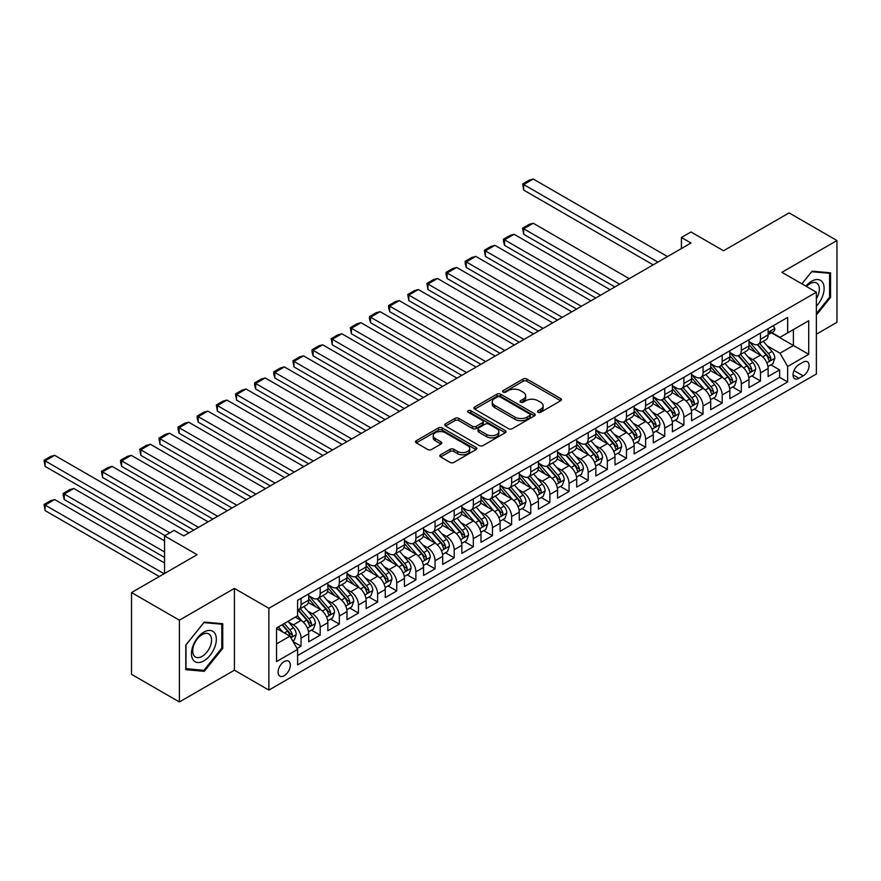<?xml version="1.0" encoding="UTF-8"?>
<svg xmlns="http://www.w3.org/2000/svg" width="881" height="881" viewBox="0 0 881 881"><rect width="100%" height="100%" fill="white"/><g stroke="black" fill="none" stroke-linecap="round" stroke-linejoin="round"><path stroke-width="1.32" d="M538.082 412.264A1.861 1.079 0 0 0 540.714 412.264L560.679 400.734A2.654 1.531 0 0 0 561.461 399.655A2.654 1.531 0 0 0 560.679 398.564L526.86 379.039A2.654 1.531 0 0 0 523.105 379.039L503.139 390.569A1.861 1.079 0 0 0 502.588 391.329A1.861 1.079 0 0 0 503.139 392.089A1.861 1.079 0 0 0 505.771 392.089L508.348 390.591A8.502 4.912 0 0 1 520.374 390.591L523.193 392.221A8.502 4.912 0 0 1 525.682 395.69A8.502 4.912 0 0 1 523.193 399.17L520.616 400.657A1.861 1.079 0 0 0 520.065 401.417A1.861 1.079 0 0 0 520.616 402.177A1.861 1.079 0 0 0 523.248 402.177L525.825 400.69A8.502 4.912 0 0 1 537.851 400.69L540.67 402.309A8.502 4.912 0 0 1 543.159 405.789A8.502 4.912 0 0 1 540.67 409.258L538.082 410.744A1.861 1.079 0 0 0 537.542 411.504A1.861 1.079 0 0 0 538.082 412.264L538.082 410.744M284.2 675.716A8.667 5 120 0 0 289.86 668.084A8.667 5 120 0 0 288.528 661.135A8.667 5 120 0 0 284.2 661.565A8.667 5 120 0 0 278.539 669.208A8.667 5 120 0 0 279.872 676.145A8.667 5 120 0 0 284.2 675.716M440.61 454.761A2.654 1.531 0 0 0 439.839 455.851A2.654 1.531 0 0 0 440.61 456.931L450.103 462.415A2.654 1.531 0 0 0 453.858 462.415L476.037 449.607A2.654 1.531 0 0 0 476.808 448.528A2.654 1.531 0 0 0 476.037 447.438L442.207 427.913A2.654 1.531 0 0 0 438.452 427.913L416.284 440.72A2.654 1.531 0 0 0 415.502 441.799A2.654 1.531 0 0 0 416.284 442.89L427.748 449.497A2.654 1.531 0 0 0 431.503 449.497L440.985 444.024A2.654 1.531 0 0 0 441.766 442.945A2.654 1.531 0 0 0 440.985 441.855L435.302 438.573A7.103 4.108 0 0 1 433.221 435.677A7.103 4.108 0 0 1 437.615 431.877A7.103 4.108 0 0 1 445.357 432.769L467.624 445.621A7.103 4.108 0 0 1 469.705 448.528A7.103 4.108 0 0 1 465.322 452.316A7.103 4.108 0 0 1 457.569 451.424L453.858 449.288A2.654 1.531 0 0 0 450.103 449.288L440.61 454.761L440.61 456.931M816.368 334.207L836.95 322.325L836.95 240.535L789.09 212.905L723.532 250.766L690.99 231.978L681.409 237.496L690.99 243.024L183.7 535.901L174.13 530.384L164.56 535.901L164.56 573.487M179.394 620.18L179.394 701.97L234.423 670.188L234.423 588.409L179.394 620.18L131.533 592.55L197.102 554.7L164.56 535.901M234.423 588.409L268.881 608.297L816.368 292.206L816.368 373.996L268.881 690.087L268.881 608.297M836.95 240.535L781.91 272.317L816.368 292.206M508.535 428.673A2.654 1.531 0 0 0 512.302 428.673L534.47 415.876A2.654 1.531 0 0 0 535.252 414.786A2.654 1.531 0 0 0 534.47 413.707L500.65 394.181A2.654 1.531 0 0 0 496.895 394.181L474.716 406.978A2.654 1.531 0 0 0 473.934 408.057A2.654 1.531 0 0 0 474.716 409.147L508.535 428.673M468.978 412.671A1.861 1.079 0 0 1 470.861 412.936L470.861 410.722L505.254 430.578A2.654 1.531 0 0 1 506.024 431.657A2.654 1.531 0 0 1 505.254 432.747L483.074 445.544A2.654 1.531 0 0 1 479.319 445.544L445.5 426.019L454.992 420.578L454.992 418.365L445.5 423.849A2.654 1.531 0 0 0 444.718 424.928A2.654 1.531 0 0 0 445.5 426.019L445.5 423.849M454.992 420.578A2.654 1.531 0 0 1 458.748 420.578L458.748 418.365A2.654 1.531 0 0 0 454.992 418.365M458.748 418.365L472.458 426.283A2.654 1.531 0 0 0 476.225 426.283L482.513 422.649A2.654 1.531 0 0 0 483.295 421.57A2.654 1.531 0 0 0 482.513 420.479L468.229 412.242A1.861 1.079 0 0 1 467.69 411.482A1.861 1.079 0 0 1 468.835 410.491A1.861 1.079 0 0 1 470.861 410.722M179.394 701.97L131.533 674.339L131.533 592.55M297.073 648.504L301.049 646.202L293.098 641.621M288.583 622.096L293.384 624.871A10.825 6.255 60 0 1 301.049 638.141L308.702 633.714L308.702 641.786L320.188 635.157L311.478 630.124M307.722 611.051L312.535 613.826A10.825 6.255 60 0 1 320.188 627.085L327.842 622.669L327.842 630.73L339.328 624.1L330.617 619.079M326.862 599.994L331.674 602.769A10.825 6.255 60 0 1 339.328 616.039L346.982 611.612L346.982 619.684L358.468 613.055L349.757 608.022M346.013 588.948L350.814 591.724A10.825 6.255 60 0 1 358.468 604.983L366.133 600.567L366.133 608.628L377.619 601.998L368.908 596.966M365.152 577.892L369.954 580.667A10.825 6.255 60 0 1 377.619 593.926L385.272 589.51L385.272 597.582L396.758 590.942L388.047 585.92M384.292 566.835L389.105 569.611A10.825 6.255 60 0 1 396.758 582.881L404.412 578.454L404.412 586.526L415.898 579.896L407.187 574.864M403.443 555.79L408.244 558.565A10.825 6.255 60 0 1 415.898 571.824L423.563 567.408L423.563 575.469L435.049 568.84L426.338 563.818M422.583 544.733L427.384 547.508A10.825 6.255 60 0 1 435.049 560.779L442.703 556.351L442.703 564.424L454.189 557.794L445.478 552.761M441.722 533.688L446.535 536.463A10.825 6.255 60 0 1 454.189 549.722L461.842 545.306L461.842 553.367L473.328 546.738L464.617 541.705M460.862 522.631L465.675 525.406A10.825 6.255 60 0 1 473.328 538.665L480.982 534.249L480.982 542.322L492.468 535.681L483.768 530.659M480.013 511.586L484.814 514.361A10.825 6.255 60 0 1 492.468 527.62L500.133 523.193L500.133 531.265L511.619 524.635L502.908 519.603M499.153 500.529L503.954 503.304A10.825 6.255 60 0 1 511.619 516.563L519.272 512.147L519.272 520.208L530.758 513.579L522.048 508.557M518.292 489.473L523.105 492.248A10.825 6.255 60 0 1 530.758 505.518L538.412 501.091L538.412 509.163L549.898 502.533L541.187 497.501M537.443 478.427L542.244 481.202A10.825 6.255 60 0 1 549.898 494.461L557.563 490.045L557.563 498.106L569.049 491.477L560.338 486.444M556.583 467.37L561.384 470.146A10.825 6.255 60 0 1 569.049 483.405L576.703 478.989L576.703 487.061L588.189 480.431L579.478 475.399M575.722 456.325L580.535 459.1A10.825 6.255 60 0 1 588.189 472.359L595.842 467.932L595.842 476.004L607.328 469.375L598.617 464.342M594.862 445.268L599.675 448.044A10.825 6.255 60 0 1 607.328 461.303L614.993 456.887L614.993 464.948L626.468 458.318L617.768 453.297M614.013 434.212L618.814 436.987A10.825 6.255 60 0 1 626.468 450.257L634.133 445.83L634.133 453.902L645.619 447.273L636.908 442.24M633.153 423.166L637.954 425.941A10.825 6.255 60 0 1 645.619 439.201L653.273 434.785L653.273 442.846L664.759 436.216L656.048 431.183M652.292 412.11L657.105 414.885A10.825 6.255 60 0 1 664.759 428.144L672.412 423.728L672.412 431.8L683.898 425.171L675.187 420.138M671.443 401.064L676.245 403.839A10.825 6.255 60 0 1 683.898 417.098L691.563 412.671L691.563 420.744L703.049 414.114L694.338 409.081M690.583 390.008L695.384 392.783A10.825 6.255 60 0 1 703.049 406.042L710.703 401.626L710.703 409.698L722.189 403.058L713.478 398.036M709.723 378.951L714.535 381.726A10.825 6.255 60 0 1 722.189 394.996L729.842 390.569L729.842 398.641L741.328 392.012L732.618 386.979M728.862 367.906L733.675 370.681A10.825 6.255 60 0 1 741.328 383.94L748.993 379.524L748.993 387.585L760.479 380.955L760.479 372.894A10.825 6.255 -120 0 0 752.815 359.624L748.013 356.849M751.768 375.934L760.479 380.955M308.702 633.714A10.825 6.255 -120 0 0 301.049 620.455L295.3 617.14M327.842 622.669A10.825 6.255 -120 0 0 320.188 609.399L308.35 602.571M346.982 611.612A10.825 6.255 -120 0 0 339.328 598.353L327.49 591.514M366.133 600.567A10.825 6.255 -120 0 0 358.468 587.297L346.629 580.469M385.272 589.51A10.825 6.255 -120 0 0 377.619 576.251L365.78 569.412M404.412 578.454A10.825 6.255 -120 0 0 396.758 565.195L384.92 558.356M423.563 567.408A10.825 6.255 -120 0 0 415.898 554.138L404.06 547.31M442.703 556.351A10.825 6.255 -120 0 0 435.049 543.092L423.21 536.254M461.842 545.306A10.825 6.255 -120 0 0 454.189 532.036L442.35 525.208M480.982 534.249A10.825 6.255 -120 0 0 473.328 520.99L461.49 514.152M500.133 523.193A10.825 6.255 -120 0 0 492.468 509.934L480.63 503.095M519.272 512.147A10.825 6.255 -120 0 0 511.619 498.877L499.78 492.05M538.412 501.091A10.825 6.255 -120 0 0 530.758 487.832L518.92 480.993M557.563 490.045A10.825 6.255 -120 0 0 549.898 476.775L538.06 469.947M576.703 478.989A10.825 6.255 -120 0 0 569.049 465.73L557.21 458.891M595.842 467.932A10.825 6.255 -120 0 0 588.189 454.673L576.35 447.834M614.993 456.887A10.825 6.255 -120 0 0 607.328 443.628L595.49 436.789M634.133 445.83A10.825 6.255 -120 0 0 626.468 432.571L614.63 425.732M653.273 434.785A10.825 6.255 -120 0 0 645.619 421.514L633.78 414.687M672.412 423.728A10.825 6.255 -120 0 0 664.759 410.469L652.92 403.63M691.563 412.671A10.825 6.255 -120 0 0 683.898 399.412L672.06 392.574M710.703 401.626A10.825 6.255 -120 0 0 703.049 388.367L691.211 381.528M729.842 390.569A10.825 6.255 -120 0 0 722.189 377.31L710.35 370.472M748.993 379.524A10.825 6.255 -120 0 0 741.328 366.254L729.49 359.426M803.164 362.168L798.946 364.602A8.392 4.846 120 0 0 793.473 371.991A8.392 4.846 120 0 0 794.75 378.72A8.392 4.846 120 0 0 798.946 378.301L803.164 375.879A8.392 4.846 120 0 0 808.648 368.478A8.392 4.846 120 0 0 807.359 361.75A8.392 4.846 120 0 0 803.164 362.168M276.546 643.89L289.937 636.148L297.602 649.407L297.602 664.88L787.658 381.947L787.658 366.474L780.004 353.215L767.153 345.804M297.602 649.407L276.546 661.565L276.546 627.966L297.602 615.808L297.602 600.335L787.658 317.402L787.658 332.875L808.714 320.728L808.714 354.316L787.658 366.474M308.702 595.699L312.535 597.913A10.825 6.255 60 0 0 317.942 598.441L325.607 594.025A10.825 6.255 -120 0 0 327.842 589.07L327.842 582.881M327.842 584.643L331.674 586.856A10.825 6.255 60 0 0 337.082 587.396L344.746 582.969A10.825 6.255 -120 0 0 346.982 578.013L346.982 571.824M346.982 573.597L350.814 575.8A10.825 6.255 60 0 0 356.232 576.339L363.886 571.923A10.825 6.255 -120 0 0 366.133 566.968L366.133 560.779M366.133 562.541L369.954 564.754A10.825 6.255 60 0 0 375.372 565.294L383.026 560.867A10.825 6.255 -120 0 0 385.272 555.911L385.272 549.722M385.272 551.495L389.105 553.697A10.825 6.255 60 0 0 394.512 554.237L402.177 549.821A10.825 6.255 -120 0 0 404.412 544.854L404.412 538.665M404.412 540.438L408.244 542.652A10.825 6.255 60 0 0 413.663 543.181L421.316 538.765A10.825 6.255 -120 0 0 423.563 533.809L423.563 527.62M423.563 529.382L427.384 531.595A10.825 6.255 60 0 0 432.802 532.135L440.456 527.708A10.825 6.255 -120 0 0 442.703 522.752L442.703 516.563M442.703 518.336L446.535 520.55A10.825 6.255 60 0 0 451.942 521.078L459.607 516.662A10.825 6.255 -120 0 0 461.842 511.707L461.842 505.518M461.842 507.28L465.675 509.493A10.825 6.255 60 0 0 471.093 510.033L478.746 505.606A10.825 6.255 -120 0 0 480.982 500.65L480.982 494.461M480.982 496.234L484.814 498.437A10.825 6.255 60 0 0 490.232 498.976L497.886 494.56A10.825 6.255 -120 0 0 500.133 489.594L500.133 483.405M500.133 485.178L503.954 487.391A10.825 6.255 60 0 0 509.372 487.92L517.026 483.504A10.825 6.255 -120 0 0 519.272 478.548L519.272 472.359M519.272 474.121L523.105 476.335A10.825 6.255 60 0 0 528.512 476.874L536.177 472.447A10.825 6.255 -120 0 0 538.412 467.492L538.412 461.303M538.412 463.076L542.244 465.289A10.825 6.255 60 0 0 547.663 465.818L555.316 461.402A10.825 6.255 -120 0 0 557.563 456.446L557.563 450.257M557.563 452.019L561.384 454.233A10.825 6.255 60 0 0 566.802 454.772L574.456 450.345A10.825 6.255 -120 0 0 576.703 445.39L576.703 439.201M576.703 440.974L580.535 443.176A10.825 6.255 60 0 0 585.942 443.716L593.607 439.3A10.825 6.255 -120 0 0 595.842 434.333L595.842 428.144M595.842 429.917L599.675 432.13A10.825 6.255 60 0 0 605.093 432.659L612.747 428.243A10.825 6.255 -120 0 0 614.993 423.287L614.993 417.098M614.993 418.86L618.814 421.074A10.825 6.255 60 0 0 624.233 421.614L631.886 417.187A10.825 6.255 -120 0 0 634.133 412.231L634.133 406.042M634.133 407.815L637.954 410.028A10.825 6.255 60 0 0 643.372 410.557L651.026 406.141A10.825 6.255 -120 0 0 653.273 401.185L653.273 394.996M653.273 396.758L657.105 398.972A10.825 6.255 60 0 0 662.512 399.511L670.177 395.084A10.825 6.255 -120 0 0 672.412 390.129L672.412 383.94M672.412 385.713L676.245 387.915A10.825 6.255 60 0 0 681.663 388.455L689.316 384.039A10.825 6.255 -120 0 0 691.563 379.072L691.563 372.883M691.563 374.656L695.384 376.87A10.825 6.255 60 0 0 700.802 377.398L708.456 372.982A10.825 6.255 -120 0 0 710.703 368.027L710.703 361.838M710.703 363.6L714.535 365.813A10.825 6.255 60 0 0 719.942 366.353L727.607 361.926A10.825 6.255 -120 0 0 729.842 356.97L729.842 350.781M729.842 352.554L733.675 354.768A10.825 6.255 60 0 0 739.093 355.296L746.747 350.88A10.825 6.255 -120 0 0 748.993 345.925L748.993 339.736M297.602 655.596L779.619 377.31L779.619 369.91L768.133 376.539L768.133 368.467A10.825 6.255 -120 0 0 760.479 355.208L748.641 348.369M748.993 341.498L752.815 343.711A10.825 6.255 -120 0 0 758.233 344.251A10.825 6.255 -120 0 0 760.479 339.295L760.479 333.106M758.233 344.251L765.886 339.824A10.825 6.255 -120 0 0 768.133 334.868L768.133 328.679M301.049 598.353L301.049 604.542A10.825 6.255 60 0 1 298.802 609.498A10.825 6.255 60 0 1 297.602 609.938M298.802 609.498L306.456 605.082A10.825 6.255 -120 0 0 308.702 600.115L308.702 593.926M320.188 587.297L320.188 593.486A10.825 6.255 60 0 1 317.942 598.441M339.328 576.251L339.328 582.44A10.825 6.255 60 0 1 337.082 587.396M358.468 565.195L358.468 571.384A10.825 6.255 60 0 1 356.232 576.339M377.619 554.138L377.619 560.327A10.825 6.255 60 0 1 375.372 565.294M396.758 543.092L396.758 549.281A10.825 6.255 60 0 1 394.512 554.237M415.898 532.036L415.898 538.225A10.825 6.255 60 0 1 413.663 543.181M435.049 520.99L435.049 527.179A10.825 6.255 60 0 1 432.802 532.135M454.189 509.934L454.189 516.123A10.825 6.255 60 0 1 451.942 521.078M473.328 498.877L473.328 505.066A10.825 6.255 60 0 1 471.093 510.033M492.468 487.832L492.468 494.021A10.825 6.255 60 0 1 490.232 498.976M511.619 476.775L511.619 482.964A10.825 6.255 60 0 1 509.372 487.92M530.758 465.73L530.758 471.919A10.825 6.255 60 0 1 528.512 476.874M549.898 454.673L549.898 460.862A10.825 6.255 60 0 1 547.663 465.818M569.049 443.617L569.049 449.806A10.825 6.255 60 0 1 566.802 454.772M588.189 432.571L588.189 438.76A10.825 6.255 60 0 1 585.942 443.716M607.328 421.514L607.328 427.703A10.825 6.255 60 0 1 605.093 432.659M626.468 410.469L626.468 416.658A10.825 6.255 60 0 1 624.233 421.614M645.619 399.412L645.619 405.601A10.825 6.255 60 0 1 643.372 410.557M664.759 388.356L664.759 394.556A10.825 6.255 60 0 1 662.512 399.511M683.898 377.31L683.898 383.499A10.825 6.255 60 0 1 681.663 388.455M703.049 366.254L703.049 372.443A10.825 6.255 60 0 1 700.802 377.398M722.189 355.208L722.189 361.397A10.825 6.255 60 0 1 719.942 366.353M741.328 344.152L741.328 350.341A10.825 6.255 60 0 1 739.093 355.296M741.328 383.94L741.328 392.012M722.189 394.996L722.189 403.058M703.049 406.042L703.049 414.114M683.898 417.098L683.898 425.171M664.759 428.144L664.759 436.216M645.619 439.201L645.619 447.273M626.468 450.257L626.468 458.318M607.328 461.303L607.328 469.375M588.189 472.359L588.189 480.431M569.049 483.405L569.049 491.477M549.898 494.461L549.898 502.533M530.758 505.518L530.758 513.579M511.619 516.563L511.619 524.635M492.468 527.62L492.468 535.681M473.328 538.665L473.328 546.738M454.189 549.722L454.189 557.794M435.049 560.779L435.049 568.84M415.898 571.824L415.898 579.896M396.758 582.881L396.758 590.942M377.619 593.926L377.619 601.998M358.468 604.983L358.468 613.055M339.328 616.039L339.328 624.1M320.188 627.085L320.188 635.157M301.049 638.141L301.049 646.202M289.937 636.148L276.546 628.417M780.004 353.215L793.396 345.484L793.396 329.56L808.714 320.728M771.481 332.82L808.714 354.316M771.855 332.6L780.004 337.302L787.658 332.875M234.423 670.188L268.881 690.087M681.409 237.496L681.409 248.552M770.908 364.877L779.619 369.91M779.619 377.31L787.658 381.947M816.368 315.079L830.541 297.448L830.541 272.824L812.062 271.172L801.875 283.836M185.803 669.681L204.271 671.333L222.75 648.35L222.75 623.726L204.271 622.074L185.803 645.057L185.803 669.681M829.583 296.897L830.541 297.448M221.792 647.799L222.75 648.35M202.322 670.21L204.271 671.333M538.831 412.528L540.67 411.471A8.502 4.912 0 0 0 543.159 407.991L543.159 405.789M525.682 395.69L525.682 397.904A8.502 4.912 0 0 1 523.193 401.373L521.354 402.441M560.646 400.756L526.86 381.253A2.654 1.531 0 0 0 523.105 381.253L503.877 392.353M534.437 415.898L500.65 396.384A2.654 1.531 0 0 0 496.895 396.384L474.749 409.169M529.767 415.546A1.861 1.079 0 0 0 530.318 414.786A1.861 1.079 0 0 0 529.767 414.026L500.089 396.89A1.861 1.079 0 0 0 497.457 396.89L494.726 398.465A8.502 4.912 0 0 0 492.237 401.934A8.502 4.912 0 0 0 494.726 405.403L515.022 417.12A8.502 4.912 0 0 0 527.047 417.12L529.767 415.546L529.767 417.759A1.861 1.079 0 0 0 530.318 416.999L530.318 414.786M492.237 401.934L492.237 404.148A8.502 4.912 0 0 0 494.726 407.617L494.726 405.403M529.767 417.759L527.047 419.334A8.502 4.912 0 0 1 515.022 419.334L494.726 407.617M458.748 420.578L472.458 428.496A2.654 1.531 0 0 0 476.225 428.496L482.513 424.862A2.654 1.531 0 0 0 483.295 423.783L483.295 421.57M470.861 412.936L505.22 432.758M486.697 434.509A7.103 4.108 0 0 0 494.439 435.39A7.103 4.108 0 0 0 498.833 431.602A7.103 4.108 0 0 0 496.752 428.706L488.9 424.168A2.654 1.531 0 0 0 485.145 424.168L478.857 427.803A2.654 1.531 0 0 0 478.075 428.893A2.654 1.531 0 0 0 478.857 429.972L486.697 434.509L486.697 436.712A7.103 4.108 0 0 0 494.439 437.604A7.103 4.108 0 0 0 498.833 433.815L498.833 431.602M478.075 428.893L478.075 431.106A2.654 1.531 0 0 0 478.857 432.186L478.857 429.972M486.697 436.712L478.857 432.186M469.705 448.528L469.705 450.742A7.103 4.108 0 0 1 465.322 454.53A7.103 4.108 0 0 1 457.569 453.638L453.858 451.501A2.654 1.531 0 0 0 450.103 451.501L440.654 456.953M433.221 435.677L433.221 437.879A7.103 4.108 0 0 0 435.302 440.786L435.302 438.573M440.952 444.046L435.302 440.786M475.993 449.629L442.207 430.126A2.654 1.531 0 0 0 438.452 430.126L416.317 442.901M767.968 366.573L772.912 363.721L774.828 358.193A7.169 4.141 -120 0 0 772.031 351.453L763.287 341.321M619.673 284.2L523.677 228.774L533.247 223.245L629.243 278.671M761.536 355.902L751.163 343.898A20.715 11.96 -120 0 0 748.993 341.619M523.677 234.291L522.62 228.157L523.677 228.774L523.677 234.291L614.894 286.964M755.854 352.532L750.05 345.815A17.191 9.922 -120 0 0 748.993 344.658M757.253 344.636L766.107 354.878A7.169 4.141 60 0 1 768.661 359.822C769.741 361.265 770.501 360.825 770.952 358.49A7.169 4.141 -120 0 0 768.397 353.556L759.653 343.425M757.781 344.471L767.285 355.472A3.656 2.114 60 0 1 768.199 356.904L770.952 358.49M768.661 359.822L769.179 360.67M522.62 228.157L529.327 224.292L533.247 223.245M657.964 262.086L523.677 184.558L523.677 190.087L653.173 264.851M773.199 325.75L774.828 328.569A7.169 4.141 60 0 1 773.342 331.741L769.708 333.844A7.169 4.141 -120 0 0 770.952 332.192L770.809 331.553M667.534 256.569L533.247 179.03L523.677 184.558L522.62 183.953L529.327 180.087L533.247 179.03M768.375 334.174L768.397 334.174A7.169 4.141 -120 0 0 769.708 333.844M770.027 331.652L770.952 332.192C770.512 331.113 769.741 331.553 768.661 333.514A7.169 4.141 60 0 1 768.133 334.538M523.677 190.087L522.62 183.953M816.368 306.181A17.598 10.165 120 0 0 823.889 285.774A17.598 10.165 120 0 0 811.676 281.215A17.598 10.165 120 0 0 805.917 286.171M816.368 298.802A13.325 7.687 120 0 0 816.599 283.032A13.325 7.687 120 0 0 809.936 283.693A13.325 7.687 120 0 0 806.445 286.479M801.919 283.858L811.676 271.711L829.583 273.308L829.583 297.183L816.368 313.614M828.393 272.625L829.583 273.308M214.667 647.447A17.598 10.165 120 0 0 210.119 630.444A17.598 10.165 120 0 0 193.115 645.52A17.598 10.165 120 0 0 197.674 662.523A17.598 10.165 120 0 0 214.667 647.447M210.306 646.202A13.325 7.687 120 0 0 208.808 633.935A13.325 7.687 120 0 0 193.985 644.749A13.325 7.687 120 0 0 195.483 657.017A13.325 7.687 120 0 0 210.306 646.202M185.99 668.745L185.99 644.881L203.896 622.614L221.792 624.222L221.792 648.086L203.896 670.353L185.803 668.635M220.602 623.528L221.792 624.222M748.828 377.619L753.773 374.766L755.689 369.238A7.169 4.141 -120 0 0 752.892 362.509L744.148 352.378M600.534 295.245L504.538 239.819L514.108 234.291L610.104 289.717M742.397 366.959L732.023 354.944A20.715 11.96 -120 0 0 729.842 352.675M504.538 245.347L503.48 241.427L503.48 239.214L504.538 239.819L504.538 245.347L595.743 298.009M736.703 363.589L730.9 356.871A17.191 9.922 -120 0 0 729.842 355.715M738.113 355.693L746.956 365.934A7.169 4.141 60 0 1 749.522 370.879C750.59 372.322 751.361 371.87 751.812 369.546A7.169 4.141 -120 0 0 749.257 364.602L740.514 354.481M738.63 355.517L748.134 366.529A3.656 2.114 60 0 1 749.059 367.961L751.812 369.546M749.522 370.879L750.039 371.727M503.48 239.214L510.176 235.348L514.108 234.291M729.688 388.675L734.633 385.823L736.549 380.295A7.169 4.141 -120 0 0 733.752 373.555L725.008 363.435M581.394 306.302L485.387 250.876L494.957 245.347L590.964 300.773M723.257 378.015L712.883 366A20.715 11.96 -120 0 0 710.703 363.721M485.387 256.404L484.341 250.27L485.387 250.876L485.387 256.404L576.603 309.066M717.563 374.634L711.76 367.928A17.191 9.922 -120 0 0 710.703 366.771M718.973 366.738L727.816 376.98A7.169 4.141 60 0 1 730.371 381.925C731.45 383.367 732.221 382.927 732.673 380.603A7.169 4.141 -120 0 0 730.118 375.658L721.363 365.527M719.491 366.573L728.994 377.575A3.656 2.114 60 0 1 729.92 379.006L732.673 380.603M730.371 381.925L730.9 382.772M484.341 250.27L491.036 246.394L494.957 245.347M710.538 399.732L715.493 396.868L717.398 391.34A7.169 4.141 -120 0 0 714.612 384.612L705.857 374.48M562.243 317.347L466.247 261.921L475.817 256.404L571.824 311.83M704.106 389.061L693.732 377.057A20.715 11.96 -120 0 0 691.563 374.777M466.247 267.45L465.19 263.529L465.19 261.316L466.247 261.921L466.247 267.45L557.464 320.111M698.424 385.691L692.62 378.973A17.191 9.922 -120 0 0 691.563 377.817M699.822 377.795L708.676 388.036A7.169 4.141 60 0 1 711.231 392.981C712.311 394.424 713.07 393.983 713.533 391.649A7.169 4.141 -120 0 0 710.967 386.704L702.223 376.583M700.351 377.63L709.855 388.631A3.656 2.114 60 0 1 710.769 390.063L713.533 391.649M711.231 392.981L711.749 393.829M465.19 261.316L471.897 257.45L475.817 256.404M691.398 410.777L696.342 407.925L698.259 402.397A7.169 4.141 -120 0 0 695.461 395.657L686.717 385.537M543.103 328.404L447.108 272.978L456.677 267.45L552.673 322.875M684.966 400.117L674.593 388.103A20.715 11.96 -120 0 0 672.412 385.823M447.108 278.506L446.05 274.586L446.05 272.372L447.108 272.978L447.108 278.506L538.324 331.168M679.273 396.747L673.48 390.03A17.191 9.922 -120 0 0 672.412 388.873M680.683 388.84L689.526 399.093A7.169 4.141 60 0 1 692.092 404.027C693.171 405.469 693.931 405.029 694.382 402.705A7.169 4.141 -120 0 0 691.827 397.76L683.083 387.64M681.2 388.675L690.715 399.688A3.656 2.114 60 0 1 691.629 401.108L694.382 402.705M692.092 404.027L692.609 404.886M446.05 272.372L452.757 268.507L456.677 267.45M672.258 421.834L677.203 418.982L679.119 413.453A7.169 4.141 -120 0 0 676.322 406.714L667.578 396.582M523.964 339.46L427.957 284.034L437.538 278.506L533.534 333.932M665.827 411.163L655.453 399.159A20.715 11.96 -120 0 0 653.273 396.879M427.957 289.552L426.911 283.418L427.957 284.034L427.957 289.552L519.173 342.224M660.133 407.793L654.33 401.075A17.191 9.922 -120 0 0 653.273 399.919M661.543 399.897L670.386 410.139A7.169 4.141 60 0 1 672.941 415.083C674.02 416.526 674.791 416.085 675.242 413.751A7.169 4.141 -120 0 0 672.688 408.817L663.944 398.686M662.06 399.732L671.564 410.733A3.656 2.114 60 0 1 672.489 412.165L675.242 413.751M672.941 415.083L673.469 415.931M426.911 283.418L433.606 279.552L437.538 278.506M653.107 432.879L658.063 430.027L659.968 424.499A7.169 4.141 -120 0 0 657.182 417.77L648.438 407.639M504.824 350.506L408.817 295.08L418.387 289.552L514.394 344.978M646.676 422.219L636.302 410.205A20.715 11.96 -120 0 0 634.133 407.936M408.817 300.608L407.771 294.474L408.817 295.08L408.817 300.608L500.034 353.27M640.994 418.849L635.19 412.132A17.191 9.922 -120 0 0 634.133 410.975M642.403 410.953L651.246 421.195A7.169 4.141 60 0 1 653.801 426.129C654.88 427.571 655.651 427.131 656.103 424.807A7.169 4.141 -120 0 0 653.537 419.863L644.793 409.742M642.921 410.777L652.425 421.79A3.656 2.114 60 0 1 653.35 423.221L656.103 424.807M653.801 426.129L654.33 426.988M407.771 294.474L414.466 290.609L418.387 289.552M633.968 443.936L638.912 441.084L640.828 435.555A7.169 4.141 -120 0 0 638.031 428.816L629.287 418.695M485.673 361.562L389.677 306.136L399.247 300.608L495.243 356.034M627.536 433.265L617.163 421.261A20.715 11.96 -120 0 0 614.993 418.982M389.677 311.665L388.62 307.733L388.62 305.531L389.677 306.136L389.677 311.665L480.894 364.327M621.854 429.895L616.05 423.177A17.191 9.922 -120 0 0 614.993 422.032M623.252 421.999L632.106 432.241A7.169 4.141 60 0 1 634.661 437.185C635.741 438.628 636.5 438.187 636.952 435.864A7.169 4.141 -120 0 0 634.397 430.919L625.653 420.788M623.77 421.834L633.285 432.835A3.656 2.114 60 0 1 634.199 434.267L636.952 435.864M634.661 437.185L635.179 438.033M388.62 305.531L395.327 301.654L399.247 300.608M614.828 454.992L619.772 452.129L621.689 446.601A7.169 4.141 -120 0 0 618.891 439.872L610.148 429.741M466.534 372.608L370.538 317.182L380.107 311.665L476.103 367.091M608.397 444.321L598.023 432.318A20.715 11.96 -120 0 0 595.842 430.038M370.538 322.71L369.48 318.79L369.48 316.576L370.538 317.182L370.538 322.71L461.743 375.372M602.703 440.952L596.9 434.234A17.191 9.922 -120 0 0 595.842 433.078M604.113 433.056L612.956 443.297A7.169 4.141 60 0 1 615.522 448.242C616.59 449.684 617.361 449.244 617.812 446.909A7.169 4.141 -120 0 0 615.257 441.965L606.513 431.844M604.63 432.89L614.134 443.892A3.656 2.114 60 0 1 615.059 445.323L617.812 446.909M615.522 448.242L616.039 449.09M369.48 316.576L376.176 312.711L380.107 311.665M595.688 466.038L600.633 463.186L602.549 457.657A7.169 4.141 -120 0 0 599.752 450.918L591.008 440.797M447.394 383.664L351.387 328.239L360.957 322.71L456.964 378.136M589.257 455.378L578.883 443.363A20.715 11.96 -120 0 0 576.703 441.084M351.387 333.767L350.341 327.633L351.387 328.239L351.387 333.767L442.603 386.429M583.563 452.008L577.76 445.29A17.191 9.922 -120 0 0 576.703 444.134M584.973 444.101L593.816 454.343A7.169 4.141 60 0 1 596.371 459.287C597.45 460.73 598.221 460.289 598.673 457.966A7.169 4.141 -120 0 0 596.118 453.021L587.363 442.901M585.491 443.936L594.994 454.948A3.656 2.114 60 0 1 595.919 456.369L598.673 457.966M596.371 459.287L596.9 460.135M350.341 327.633L357.036 323.768L360.957 322.71M576.537 477.095L581.493 474.231L583.398 468.714A7.169 4.141 -120 0 0 580.612 461.974L571.857 451.843M428.243 394.721L332.247 339.295L341.817 333.767L437.824 389.193M570.106 466.423L559.732 454.42A20.715 11.96 -120 0 0 557.563 452.14M332.247 344.812L331.19 338.678L332.247 339.295L332.247 344.812L423.464 397.474M564.424 463.054L558.62 456.336A17.191 9.922 -120 0 0 557.563 455.18M565.822 455.158L574.676 465.399A7.169 4.141 60 0 1 577.231 470.344C578.31 471.787 579.07 471.346 579.533 469.011A7.169 4.141 -120 0 0 576.967 464.078L568.223 453.946M566.351 454.992L575.855 465.994A3.656 2.114 60 0 1 576.769 467.426L579.533 469.011M577.231 470.344L577.749 471.192M331.19 338.678L337.897 334.813L341.817 333.767M557.398 488.14L562.342 485.288L564.258 479.76A7.169 4.141 -120 0 0 561.461 473.031L552.717 462.899M409.103 405.767L313.107 350.341L322.677 344.812L418.673 400.238M550.966 477.48L540.593 465.465A20.715 11.96 -120 0 0 538.412 463.197M313.107 355.869L312.05 351.948L312.05 349.735L313.107 350.341L313.107 355.869L404.324 408.531M545.273 474.11L539.48 467.393A17.191 9.922 -120 0 0 538.412 466.236M546.683 466.214L555.526 476.456A7.169 4.141 60 0 1 558.091 481.389C559.171 482.832 559.931 482.392 560.382 480.068A7.169 4.141 -120 0 0 557.827 475.123L549.083 465.003M547.2 466.038L556.715 477.05A3.656 2.114 60 0 1 557.629 478.482L560.382 480.068M558.091 481.389L558.609 482.248M312.05 349.735L318.746 345.87L322.677 344.812M538.258 499.197L543.203 496.344L545.119 490.816A7.169 4.141 -120 0 0 542.322 484.076L533.578 473.956M389.964 416.823L293.957 361.397L303.538 355.869L399.534 411.295M531.827 488.526L521.453 476.522A20.715 11.96 -120 0 0 519.272 474.242M293.957 366.925L292.91 360.792L293.957 361.397L293.957 366.925L385.173 419.587M526.133 485.156L520.33 478.438A17.191 9.922 -120 0 0 519.272 477.293M527.543 477.26L536.386 487.501A7.169 4.141 60 0 1 538.941 492.446C540.02 493.889 540.791 493.448 541.242 491.124A7.169 4.141 -120 0 0 538.687 486.18L529.944 476.048M528.06 477.095L537.564 488.096A3.656 2.114 60 0 1 538.489 489.528L541.242 491.124M538.941 492.446L539.469 493.294M292.91 360.792L299.606 356.915L303.538 355.869M519.107 510.253L524.063 507.39L525.968 501.862A7.169 4.141 -120 0 0 523.182 495.133L514.427 485.002M370.824 427.869L274.817 372.443L284.387 366.925L380.394 422.351M512.676 499.582L502.302 487.578A20.715 11.96 -120 0 0 500.133 485.299M274.817 377.971L273.76 374.051L273.76 371.837L274.817 372.443L274.817 377.971L366.033 430.633M506.993 496.212L501.19 489.495A17.191 9.922 -120 0 0 500.133 488.338M508.403 488.316L517.246 498.558A7.169 4.141 60 0 1 519.801 503.503C520.88 504.945 521.651 504.494 522.103 502.17A7.169 4.141 -120 0 0 519.537 497.225L510.793 487.105M508.921 488.151L518.424 499.153A3.656 2.114 60 0 1 519.35 500.584L522.103 502.17M519.801 503.503L520.319 504.35M273.76 371.837L280.466 367.972L284.387 366.925M499.968 521.299L504.912 518.446L506.828 512.918A7.169 4.141 -120 0 0 504.031 506.179L495.287 496.058M351.673 438.925L255.677 383.499L265.247 377.971L361.243 433.397M493.536 510.639L483.162 498.624A20.715 11.96 -120 0 0 480.982 496.344M255.677 389.028L254.62 385.107L254.62 382.894L255.677 383.499L255.677 389.028L346.894 441.689M487.843 507.269L482.05 500.551A17.191 9.922 -120 0 0 480.982 499.395M489.252 499.362L498.106 509.603A7.169 4.141 60 0 1 500.661 514.548C501.741 515.991 502.5 515.55 502.952 513.227A7.169 4.141 -120 0 0 500.397 508.282L491.653 498.15M489.77 499.197L499.285 510.209A3.656 2.114 60 0 1 500.199 511.63L502.952 513.227M500.661 514.548L501.179 515.396M254.62 382.894L261.327 379.028L265.247 377.971M480.828 532.355L485.772 529.492L487.689 523.975A7.169 4.141 -120 0 0 484.891 517.235L476.147 507.104M332.533 449.982L236.537 394.556L246.107 389.028L342.103 444.453M474.396 521.684L464.023 509.681A20.715 11.96 -120 0 0 461.842 507.401M236.537 400.073L235.48 393.939L236.537 394.556L236.537 400.073L327.743 452.735M468.703 518.314L462.899 511.597A17.191 9.922 -120 0 0 461.842 510.44M470.113 510.418L478.956 520.66A7.169 4.141 60 0 1 481.522 525.605C482.59 527.047 483.361 526.607 483.812 524.272A7.169 4.141 -120 0 0 481.257 519.338L472.513 509.207M470.63 510.253L480.134 521.255A3.656 2.114 60 0 1 481.059 522.686L483.812 524.272M481.522 525.605L482.039 526.453M235.48 393.939L242.176 390.074L246.107 389.028M461.688 543.401L466.633 540.549L468.549 535.02A7.169 4.141 -120 0 0 465.752 528.292L457.008 518.16M313.394 461.027L217.387 405.601L226.957 400.073L322.964 455.499M455.246 532.741L444.883 520.726A20.715 11.96 -120 0 0 442.703 518.457M217.387 411.13L216.341 404.996L217.387 405.601L217.387 411.13L308.603 463.791M449.563 529.371L443.76 522.653A17.191 9.922 -120 0 0 442.703 521.497M450.973 521.475L459.816 531.717A7.169 4.141 60 0 1 462.371 536.65C463.45 538.093 464.221 537.652 464.672 535.329A7.169 4.141 -120 0 0 462.118 530.384L453.363 520.264M451.49 521.299L460.994 532.311A3.656 2.114 60 0 1 461.919 533.743L464.672 535.329M462.371 536.65L462.899 537.509M216.341 404.996L223.036 401.13L226.957 400.073M442.537 554.457L447.482 551.605L449.398 546.077A7.169 4.141 -120 0 0 446.612 539.337L437.857 529.217M294.243 472.084L198.247 416.658L207.817 411.13L303.824 466.556M436.106 543.786L425.732 531.783A20.715 11.96 -120 0 0 423.563 529.503M198.247 422.186L197.19 418.255L197.19 416.052L198.247 416.658L198.247 422.186L289.464 474.848M430.424 540.416L424.62 533.699A17.191 9.922 -120 0 0 423.563 532.553M431.822 532.52L440.676 542.762A7.169 4.141 60 0 1 443.231 547.707C444.31 549.149 445.07 548.709 445.533 546.385A7.169 4.141 -120 0 0 442.967 541.441L434.223 531.309M432.351 532.355L441.855 543.357A3.656 2.114 60 0 1 442.769 544.788L445.533 546.385M443.231 547.707L443.749 548.555M197.19 416.052L203.896 412.176L207.817 411.13M423.398 565.514L428.342 562.651L430.258 557.122A7.169 4.141 -120 0 0 427.461 550.394L418.717 540.262M275.103 483.129L179.107 427.703L188.677 422.186L284.673 477.612M416.966 554.843L406.593 542.828A20.715 11.96 -120 0 0 404.412 540.56M179.107 433.232L178.05 429.311L178.05 427.098L179.107 427.703L179.107 433.232L270.324 485.894M411.273 551.473L405.469 544.755A17.191 9.922 -120 0 0 404.412 543.599M412.682 543.577L421.525 553.819A7.169 4.141 60 0 1 424.091 558.763C425.171 560.206 425.93 559.754 426.382 557.431A7.169 4.141 -120 0 0 423.827 552.486L415.083 542.366M413.2 543.412L422.704 554.413A3.656 2.114 60 0 1 423.629 555.845L426.382 557.431M424.091 558.763L424.609 559.611M178.05 427.098L184.746 423.232L188.677 422.186M404.258 576.559L409.202 573.707L411.119 568.179A7.169 4.141 -120 0 0 408.321 561.439L399.578 551.319M255.964 494.186L159.957 438.76L169.526 433.232L265.533 488.658M397.827 565.899L387.453 553.885A20.715 11.96 -120 0 0 385.272 551.605M159.957 444.288L158.91 438.154L159.957 438.76L159.957 444.288L251.173 496.95M392.133 562.53L386.33 555.812A17.191 9.922 -120 0 0 385.272 554.656M393.543 554.623L402.386 564.864A7.169 4.141 60 0 1 404.941 569.809C406.02 571.251 406.791 570.811 407.242 568.487A7.169 4.141 -120 0 0 404.687 563.543L395.932 553.411M394.06 554.457L403.564 565.47A3.656 2.114 60 0 1 404.489 566.89L407.242 568.487M404.941 569.809L405.469 570.657M158.91 438.154L165.606 434.278L169.526 433.232M385.107 587.616L390.063 584.753L391.968 579.235A7.169 4.141 -120 0 0 389.182 572.496L380.427 562.364M236.824 505.242L140.817 449.817L150.387 444.288L246.394 499.714M378.676 576.945L368.302 564.941A20.715 11.96 -120 0 0 366.133 562.662M140.817 455.334L139.76 449.2L140.817 449.817L140.817 455.334L232.033 507.996M372.993 573.575L367.19 566.857A17.191 9.922 -120 0 0 366.133 565.701M374.392 565.679L383.246 575.921A7.169 4.141 60 0 1 385.801 580.865C386.88 582.308 387.651 581.867 388.103 579.533A7.169 4.141 -120 0 0 385.537 574.599L376.793 564.468M374.921 565.514L384.424 576.515A3.656 2.114 60 0 1 385.349 577.947L388.103 579.533M385.801 580.865L386.319 581.713M139.76 449.2L146.466 445.334L150.387 444.288M365.967 598.662L370.912 595.809L372.828 590.281A7.169 4.141 -120 0 0 370.031 583.541L361.287 573.421M217.673 516.288L121.677 460.862L131.247 455.334L227.243 510.76M359.536 588.001L349.162 575.987A20.715 11.96 -120 0 0 346.982 573.718M121.677 466.39L120.62 462.47L120.62 460.256L121.677 460.862L121.677 466.39L212.894 519.052M353.843 584.632L348.05 577.914A17.191 9.922 -120 0 0 346.982 576.758M355.252 576.736L364.106 586.977A7.169 4.141 60 0 1 366.661 591.911C367.74 593.353 368.5 592.913 368.952 590.589A7.169 4.141 -120 0 0 366.397 585.645L357.653 575.524M355.77 576.559L365.285 587.572A3.656 2.114 60 0 1 366.199 589.004L368.952 590.589M366.661 591.911L367.179 592.77M120.62 460.256L127.327 456.391L131.247 455.334M346.828 609.718L351.772 606.866L353.688 601.338A7.169 4.141 -120 0 0 350.891 594.598L342.147 584.477M198.533 527.345L102.526 471.919L112.107 466.39L208.103 521.816M340.396 599.047L330.023 587.043A20.715 11.96 -120 0 0 327.842 584.764M102.526 477.447L101.48 471.313L102.526 471.919L102.526 477.447L193.743 530.109M334.703 595.677L328.899 588.96A17.191 9.922 -120 0 0 327.842 587.814M336.113 587.781L344.956 598.023A7.169 4.141 60 0 1 347.51 602.967C348.59 604.41 349.361 603.97 349.812 601.646A7.169 4.141 -120 0 0 347.257 596.701L338.513 586.57M336.63 587.616L346.134 598.617A3.656 2.114 60 0 1 347.059 600.049L349.812 601.646M347.51 602.967L348.039 603.815M101.48 471.313L108.176 467.437L112.107 466.39M327.688 620.775L332.633 617.911L334.538 612.383A7.169 4.141 -120 0 0 331.752 605.654L323.008 595.523M321.246 610.104L310.883 598.089A20.715 11.96 -120 0 0 308.702 595.82M83.387 488.492L165.033 535.626L45.107 466.39L44.05 460.256L50.746 456.391L54.677 455.334L45.107 460.862L45.107 466.39M315.563 606.734L309.76 600.016A17.191 9.922 -120 0 0 308.702 598.86M316.973 598.838L325.816 609.079A7.169 4.141 60 0 1 328.371 614.024C329.45 615.467 330.221 615.015 330.672 612.691A7.169 4.141 -120 0 0 328.117 607.747L319.363 597.626M317.49 598.673L326.994 609.674A3.656 2.114 60 0 1 327.919 611.106L330.672 612.691M328.371 614.024L328.899 614.872M308.537 631.82L313.482 628.968L315.398 623.44A7.169 4.141 -120 0 0 312.612 616.7L303.857 606.58M164.56 551.935L64.247 494.021L73.817 488.492L164.56 540.879M302.106 621.16L297.525 615.852M64.247 499.549L63.19 495.618L63.19 493.415L64.247 494.021L64.247 499.549L164.56 557.464M296.423 617.79L295.675 616.92M297.822 609.883L306.676 620.125A7.169 4.141 60 0 1 309.231 625.07C310.31 626.512 311.07 626.072 311.533 623.748A7.169 4.141 -120 0 0 308.967 618.803L300.223 608.672M298.351 609.718L307.854 620.72A3.656 2.114 60 0 1 308.768 622.151L311.533 623.748M309.231 625.07L309.749 625.917M63.19 493.415L69.896 489.539L73.817 488.492M292.712 640.961L294.342 640.013L296.258 634.496A7.169 4.141 -120 0 0 293.461 627.757L287.955 621.38M164.075 573.762L45.107 505.077L54.677 499.549L164.56 562.981M282.812 632.04L278.385 626.909M45.107 510.595L44.05 504.461L45.107 505.077L45.107 510.595L159.285 576.526M277.273 628.836L276.546 627.988M282.019 624.805L287.525 631.181A7.169 4.141 60 0 1 290.091 636.126C291.171 637.569 291.93 637.128 292.382 634.794A7.169 4.141 -120 0 0 289.827 629.86L284.321 623.484M282.471 624.552L288.704 631.776A3.656 2.114 60 0 1 289.629 633.208L292.382 634.794M290.091 636.126L290.609 636.974M44.05 504.461L50.746 500.595L54.677 499.549M169.824 532.862L44.05 460.256M188.963 532.862L54.677 455.334M293.384 624.871L301.049 620.455M312.535 613.826L320.188 609.399M331.674 602.769L339.328 598.353M350.814 591.724L358.468 587.297M369.954 580.667L377.619 576.251M389.105 569.611L396.758 565.195M408.244 558.565L415.898 554.138M427.384 547.508L435.049 543.092M446.535 536.463L454.189 532.036M465.675 525.406L473.328 520.99M484.814 514.361L492.468 509.934M503.954 503.304L511.619 498.877M523.105 492.248L530.758 487.832M542.244 481.202L549.898 476.775M561.384 470.146L569.049 465.73M580.535 459.1L588.189 454.673M599.675 448.044L607.328 443.628M618.814 436.987L626.468 432.571M637.954 425.941L645.619 421.514M657.105 414.885L664.759 410.469M676.245 403.839L683.898 399.412M695.384 392.783L703.049 388.367M714.535 381.726L722.189 377.31M733.675 370.681L741.328 366.254M752.815 359.624L760.479 355.208M760.479 339.295L768.133 334.868M301.049 604.542L308.702 600.115M320.188 593.486L327.842 589.07M339.328 582.44L346.982 578.013M358.468 571.384L366.133 566.968M377.619 560.327L385.272 555.911M396.758 549.281L404.412 544.854M415.898 538.225L423.563 533.809M435.049 527.179L442.703 522.752M454.189 516.123L461.842 511.707M473.328 505.066L480.982 500.65M492.468 494.021L500.133 489.594M511.619 482.964L519.272 478.548M530.758 471.919L538.412 467.492M549.898 460.862L557.563 456.446M569.049 449.806L576.703 445.39M588.189 438.76L595.842 434.333M607.328 427.703L614.993 423.287M626.468 416.658L634.133 412.231M645.619 405.601L653.273 401.185M664.759 394.556L672.412 390.129M683.898 383.499L691.563 379.072M703.049 372.443L710.703 368.027M722.189 361.397L729.842 356.97M741.328 350.341L748.993 345.925M760.479 372.894L768.133 368.467M793.979 370.571L803.164 375.879M793.021 374.877L798.946 378.301M540.67 411.471L540.67 409.258M520.616 402.177L520.616 400.657M523.193 401.373L523.193 399.17M503.139 392.089L503.139 390.569M523.105 381.253L523.105 379.039M526.86 381.253L526.86 379.039M560.679 400.734L560.679 398.564M474.716 409.147L474.716 406.978M496.895 396.384L496.895 394.181M500.65 396.384L500.65 394.181M534.47 415.876L534.47 413.707M515.022 419.334L515.022 417.12M527.047 419.334L527.047 417.12M472.458 428.496L472.458 426.283M476.225 428.496L476.225 426.283M482.513 424.862L482.513 422.649M505.254 432.747L505.254 430.578M450.103 451.501L450.103 449.288M453.858 451.501L453.858 449.288M457.569 453.638L457.569 451.424M440.985 444.024L440.985 441.855M416.284 442.89L416.284 440.72M438.452 430.126L438.452 427.913M442.207 430.126L442.207 427.913M476.037 449.607L476.037 447.438M766.877 362.895L774.784 358.325M751.163 343.898L752.154 343.326M768.397 353.556L772.031 351.453M762.682 356.86L766.107 354.878M774.784 328.492L768.133 332.324M747.738 373.94L755.645 369.381M732.023 354.944L733.003 354.382M749.257 364.602L752.892 362.509M743.542 367.906L746.956 365.934M728.587 384.997L736.494 380.427M712.883 366L713.863 365.428M730.118 375.658L733.752 373.555M724.391 378.962L727.816 376.98M709.447 396.054L717.354 391.483M693.732 377.057L694.724 376.484M710.967 386.704L714.612 384.612M705.252 390.008L708.676 388.036M690.308 407.099L698.215 402.54M674.593 388.103L675.584 387.53M691.827 397.76L695.461 395.657M686.112 401.064L689.526 399.093M671.157 418.156L679.064 413.585M655.453 399.159L656.433 398.586M672.688 408.817L676.322 406.714M666.961 412.11L670.386 410.139M652.017 429.201L659.924 424.642M636.302 410.205L637.293 409.643M653.537 419.863L657.182 417.77M647.821 423.166L651.246 421.195M632.877 440.258L640.784 435.688M617.163 421.261L618.154 420.689M634.397 430.919L638.031 428.816M628.682 434.223L632.106 432.241M613.738 451.314L621.645 446.744M598.023 432.318L599.003 431.745M615.257 441.965L618.891 439.872M609.542 445.268L612.956 443.297M594.587 462.36L602.494 457.801M578.883 443.363L579.863 442.791M596.118 453.021L599.752 450.918M590.391 456.325L593.816 454.343M575.447 473.416L583.354 468.846M559.732 454.42L560.723 453.847M576.967 464.078L580.612 461.974M571.251 467.37L574.676 465.399M556.307 484.462L564.214 479.903M540.593 465.465L541.584 464.904M557.827 475.123L561.461 473.031M552.112 478.427L555.526 476.456M537.157 495.518L545.064 490.948M521.453 476.522L522.433 475.949M538.687 486.18L542.322 484.076M532.961 489.484L536.386 487.501M518.017 506.575L525.924 502.005M502.302 487.578L503.293 487.006M519.537 497.225L523.182 495.133M513.821 500.529L517.246 498.558M498.877 517.621L506.784 513.061M483.162 498.624L484.154 498.051M500.397 508.282L504.031 506.179M494.682 511.586L498.106 509.603M479.738 528.677L487.645 524.107M464.023 509.681L465.003 509.108M481.257 519.338L484.891 517.235M475.542 522.631L478.956 520.66M460.587 539.723L468.494 535.163M444.883 520.726L445.863 520.164M462.118 530.384L465.752 528.292M456.391 533.688L459.816 531.717M441.447 550.779L449.354 546.209M425.732 531.783L426.723 531.21M442.967 541.441L446.612 539.337M437.251 544.744L440.676 542.762M422.307 561.836L430.214 557.266M406.593 542.828L407.584 542.267M423.827 552.486L427.461 550.394M418.112 555.79L421.525 553.819M403.157 572.881L411.064 568.322M387.453 553.885L388.433 553.312M404.687 563.543L408.321 561.439M398.961 566.846L402.386 564.864M384.017 583.938L391.924 579.368M368.302 564.941L369.293 564.369M385.537 574.599L389.182 572.496M379.821 577.892L383.246 575.921M364.877 594.983L372.784 590.424M349.162 575.987L350.153 575.425M366.397 585.645L370.031 583.541M360.681 588.948L364.106 586.977M345.726 606.04L353.644 601.47M330.023 587.043L331.003 586.471M347.257 596.701L350.891 594.598M341.542 600.005L344.956 598.023M326.587 617.085L334.494 612.526M310.883 598.089L311.863 597.527M328.117 607.747L331.752 605.654M322.391 611.051L325.816 609.079M307.447 628.142L315.354 623.583M308.967 618.803L312.612 616.7M303.251 622.107L306.676 620.125M290.851 637.723L296.214 634.628M289.827 629.86L293.461 627.757M284.431 632.965L287.525 631.181"/></g></svg>
